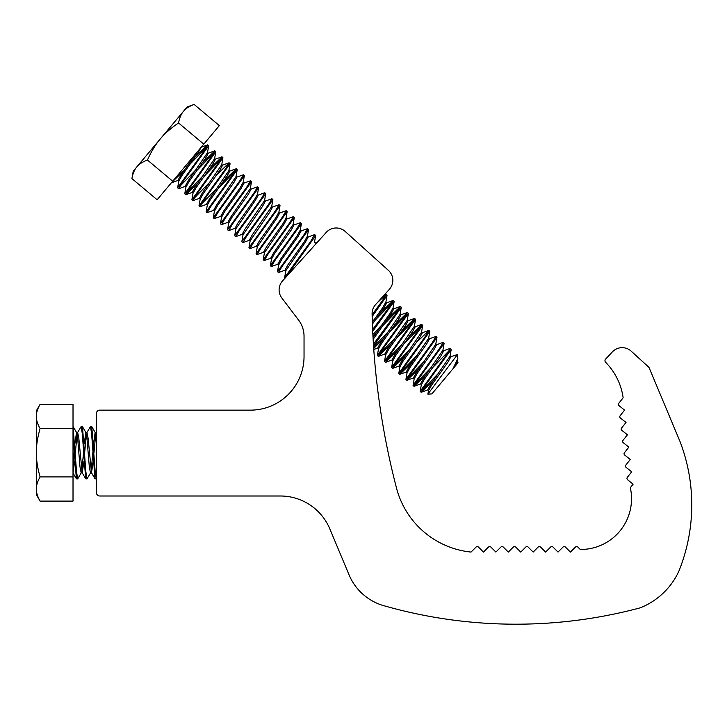 <?xml version="1.0" encoding="UTF-8"?>
<svg xmlns="http://www.w3.org/2000/svg" width="727" height="727" viewBox="0 0 727 727"><rect width="100%" height="100%" fill="white"/><g stroke="black" fill="none" stroke-linecap="round" stroke-linejoin="round"><path stroke-width="1.09" d="M580.246 549.467A50.754 50.754 0 0 0 630.318 487.699L633.126 484.155L627.646 479.811A1.79 1.79 0 0 1 627.356 477.303L631.699 471.814L626.083 467.361A1.608 1.608 0 0 1 625.82 465.098L630.282 459.473L624.657 455.02A1.608 1.608 0 0 1 624.402 452.757L628.855 447.132L623.239 442.679A1.608 1.608 0 0 1 622.975 440.417L627.437 434.791L621.812 430.329A1.608 1.608 0 0 1 621.549 428.076L626.011 422.451L620.385 417.989A1.608 1.608 0 0 1 620.131 415.735L624.584 410.11L618.968 405.648A1.608 1.608 0 0 1 618.704 403.385L623.139 397.796A62.84 62.84 0 0 0 605.627 362.31A2.29 2.29 0 0 1 605.582 359.147L612.352 351.913A13.413 13.413 0 0 1 631.181 351.159L648.457 366.899A3.326 3.326 0 0 1 649.284 368.071L680.208 441.998A3.326 3.326 0 0 1 680.345 442.389A176.779 176.779 0 0 1 678.782 571.386A71.5 71.5 0 0 1 640.233 607.827A480.602 480.602 0 0 1 385.046 606.045A53.662 53.662 0 0 1 349.042 574.821L329.849 528.947A53.662 53.662 0 0 0 280.349 495.996L99.753 495.996A3.326 3.326 0 0 1 96.427 492.67L96.427 413.472A3.326 3.326 0 0 1 99.753 410.146L250.379 410.146A53.662 53.662 0 0 0 304.04 356.484L304.04 336.301A26.826 26.826 0 0 0 298.588 320.08L281.84 298.015A13.413 13.413 0 0 1 282.558 280.922L326.223 232.422A13.413 13.413 0 0 1 345.171 231.431L388.391 270.353A13.413 13.413 0 0 1 389.381 289.301L375.532 304.677A13.413 13.413 0 0 0 372.106 314.209A763.414 763.414 0 0 0 396.524 488.144A86.077 86.077 0 0 0 471.041 552.075L475.994 547.131A1.79 1.79 0 0 1 478.52 547.131L483.464 552.075L488.417 547.131A1.79 1.79 0 0 1 490.943 547.131L495.896 552.075L500.839 547.131A1.79 1.79 0 0 1 503.366 547.131L508.318 552.075L513.262 547.131A1.79 1.79 0 0 1 515.788 547.131L520.741 552.075L525.685 547.131A1.79 1.79 0 0 1 528.211 547.131L533.164 552.075L538.107 547.131A1.79 1.79 0 0 1 540.643 547.131L545.586 552.075L550.53 547.131A1.79 1.79 0 0 1 553.065 547.131L558.009 552.075L562.952 547.131A1.79 1.79 0 0 1 565.488 547.131L570.431 552.075L575.375 547.131A1.79 1.79 0 0 1 577.91 547.131L580.246 549.467M83.996 461.418L82.151 472.695L78.843 438.472L77.68 432.565L76.517 432.565L74.845 444.006M77.098 434.101L75.344 452.712M74.681 461.418L73.018 472.859M74.181 452.703L73.018 466.952M93.31 461.418L91.466 472.695L88.158 438.472L86.986 432.565L85.822 432.565L84.159 444.006M86.404 434.101L84.659 452.712M83.496 452.703L81.978 469.942M82.333 472.859L81.17 472.859L80.006 466.952L77.68 438.472L76.517 432.565M96.3 432.565L95.137 432.565L93.474 444.006M95.719 434.101L93.974 452.712M92.811 452.703L91.293 469.942M91.647 472.859L90.484 472.859L89.321 466.952L86.986 438.472L85.822 432.565M96.427 439.78L95.319 432.729L91.784 426.64L90.484 426.522L91.611 433.737L95.001 478.784L96.3 478.902L95.173 471.659L91.784 426.64M81.351 472.695L77.68 478.902L76.544 471.659L73.018 426.522M73.018 434.192L76.371 478.784L77.68 478.902M90.666 472.695L86.986 478.902L85.859 471.659L82.469 426.64L81.17 426.522L82.296 433.728L85.686 478.784L86.986 478.902M77.498 432.729L81.17 426.522M86.813 432.729L90.484 426.522M40.094 501.103C37.522 496.623 36.277 492.597 36.35 489.007L36.35 494.624L40.094 501.103L73.018 501.103L73.018 404.321L40.094 404.321C37.522 408.792 36.277 412.827 36.35 416.417L36.35 410.8L40.094 404.321M40.094 476.912C37.522 467.952 36.277 459.891 36.35 452.712L36.35 489.007C36.277 485.418 37.522 481.383 40.094 476.912L73.018 476.912M40.094 428.512C37.522 424.041 36.277 420.006 36.35 416.417L36.35 452.712C36.277 445.533 37.522 437.472 40.094 428.512L73.018 428.512M178.76 188.711L182.332 182.45L208.676 145.791L207.468 152.725L188.002 181.068L185.103 186.339L185.994 187.093L188.893 181.823L205.423 158.504L208.322 153.233L207.504 152.543M197.399 151.77L180.869 175.089L177.97 180.351L178.86 181.105L181.759 175.834L198.289 152.516L201.188 147.245L207.758 144.855L203.96 151.143L177.615 187.802L178.542 188.729M198.317 182.495L185.858 194.709L189.465 188.438L215.81 151.77L214.601 158.713L195.136 187.057L192.237 192.328L193.128 193.073L196.036 187.811L212.557 164.484L215.465 159.222L214.638 158.531M199.616 198.307L192.809 200.697L196.608 194.418L222.944 157.759L221.735 164.693L202.27 193.046L199.371 198.317L200.261 199.062L203.169 193.791L219.69 170.472L222.598 165.202L221.771 164.511M200.179 206.668L203.742 200.407L230.077 163.748L228.878 170.681L209.412 199.034L206.504 204.296L207.395 205.05L210.303 199.78L226.824 176.461L229.732 171.19L228.905 170.5M213.883 210.285L207.077 212.675L210.866 206.395L237.211 169.736L236.011 176.67L216.546 205.014L213.638 210.285L214.538 211.03L217.437 205.768L233.958 182.45L236.866 177.179L236.039 176.488M243.999 183.168L243.109 182.413L240.201 187.684L223.68 211.003L220.772 216.273L221.671 217.019L224.57 211.757L241.1 188.429L243.999 183.168M221.562 224.634L225.134 218.373L251.478 181.705L250.279 188.638L230.813 216.991L227.915 222.262L228.805 223.007L231.704 217.736L248.234 194.418L251.133 189.147L250.306 188.457M258.021 195.145L264.828 192.746L261.057 199.007L234.694 235.693L235.902 228.76L255.368 200.407L258.267 195.136L257.376 194.391L254.477 199.661L237.947 222.98L235.048 228.242L235.866 228.932M265.164 201.134L271.962 198.735L268.181 204.996L241.827 241.682L243.036 234.739L262.502 206.395L265.4 201.125L264.573 200.434M272.298 207.113L279.095 204.723L275.333 210.966L248.961 247.662L250.17 240.728L269.635 212.375L272.534 207.113L271.707 206.423M243.072 234.975L242.182 234.23L245.081 228.96L264.546 200.616L265.746 193.682L264.828 192.746M279.432 213.102L286.229 210.712L282.458 216.964L256.095 253.65L257.303 246.717L276.769 218.364L279.668 213.093L278.777 212.348L275.878 217.618L259.348 240.937L256.449 246.208L257.34 246.953M250.133 240.91L249.316 240.219L252.214 234.948L271.68 206.595L272.879 199.661L271.962 198.735M286.565 219.091L293.363 216.691L289.591 222.953L263.229 259.63L264.437 252.705L283.903 224.352L286.801 219.081L285.911 218.336L283.012 223.607L266.482 246.926L263.583 252.187L264.474 252.941M270.953 258.167L264.155 260.566L267.927 254.305L294.29 217.618L293.081 224.561L273.616 252.905L270.717 258.176L271.607 258.921L274.506 253.659L291.036 230.341L293.935 225.07L293.045 224.325M301.069 231.059L300.178 230.305L297.279 235.575L280.749 258.894L277.85 264.165L278.741 264.91L281.64 259.639L298.17 236.32L301.069 231.059M314.527 234.676L310.974 240.937L284.63 277.596L285.838 270.662L305.304 242.309L308.203 237.038L307.312 236.293L304.413 241.564L287.883 264.882L284.984 270.153L285.811 270.844M315.336 243.027L314.446 242.282L315.691 235.584L314.773 234.657M372.406 324.133L383.783 308.157L386.682 302.895L385.855 302.196M373.124 339.364L390.917 314.146L393.816 308.875L392.989 308.184M372.342 322.234L382.893 307.412L385.792 302.141M378.622 348.724L381.521 343.453L398.051 320.134L400.95 314.864L400.123 314.173M373.015 337.419L390.026 313.401L392.925 308.13M390.944 344.125L378.485 356.339L382.075 350.087L408.438 313.401L407.229 320.343L387.764 348.687L384.865 353.958L385.755 354.703L388.654 349.442L405.184 326.123L408.083 320.852L407.256 320.162M378.549 348.66L377.731 347.969L380.63 342.708L400.095 314.355L401.277 307.239L400.377 306.485L398.042 310.693L373.424 344.244M398.078 350.114L385.619 362.328L389.209 356.076L415.571 319.389L414.363 326.323L394.897 354.676L391.998 359.947L392.889 360.692L395.788 355.421L412.318 332.103L415.217 326.841L414.39 326.141M400.023 366.681L402.922 361.41L419.452 338.091L422.351 332.821L421.533 332.13M412.345 362.082L399.886 374.305L403.476 368.053L429.839 331.367L428.63 338.3L409.165 366.653L406.266 371.915L407.156 372.669L410.055 367.399L426.585 344.08L429.484 338.809L428.666 338.119M399.959 366.626L399.132 365.926L402.031 360.665L421.496 332.312L422.705 325.378L421.778 324.451L417.998 330.721L391.644 367.389L392.571 368.316L396.342 362.064L422.705 325.378M419.479 368.071L407.02 380.285L410.628 374.014L436.972 337.346L435.764 344.289L416.298 372.633L413.399 377.904L414.29 378.649L417.189 373.387L433.719 350.06L436.618 344.798L435.8 344.107M426.613 374.051L414.154 386.273L417.761 380.003L444.106 343.335L442.897 350.269L423.432 378.622L420.533 383.892L421.424 384.638L424.323 379.367L440.853 356.048L443.752 350.787L442.934 350.087M433.746 380.039L421.287 392.262L424.895 385.992L451.24 349.323L450.031 356.257L430.566 384.61L427.667 389.872L428.557 390.626L431.465 385.355L447.986 362.037L450.885 356.766L450.068 356.076M457.783 362.764L457.201 362.064M184.049 170.518L171.408 182.741M208.676 145.791L207.758 144.855M206.922 146.763L190.029 164.175M195.109 157.077L207.568 144.864M179.378 186.83L196.272 169.409M215.81 151.77L214.892 150.843L211.103 157.123L184.758 193.782L185.676 194.718M214.056 152.743L197.162 170.163M202.242 163.066L214.892 150.843M186.512 192.819L203.406 175.398M222.944 157.759L222.026 156.832L218.236 163.112L191.892 199.771L192.809 200.707M221.19 158.731L204.296 176.143M209.376 169.055L222.026 156.832M193.646 198.798L210.539 181.386M230.077 163.748L229.159 162.821L225.37 169.091L199.025 205.759L199.943 206.686M216.519 175.043L229.159 162.821M200.779 204.787L217.673 187.375M237.211 169.736L236.293 168.8L232.504 175.08L206.159 211.748L207.077 212.675M235.457 170.709L218.563 188.12M223.652 181.023L236.293 168.8M221.017 216.264L214.211 218.663L218 212.384L244.345 175.716L243.427 174.789L239.637 181.068L213.293 217.736L214.211 218.663M236.62 177.188L243.427 174.789M251.478 181.705L250.561 180.778L246.789 187.03L220.426 223.716L221.344 224.652M243.754 183.168L250.561 180.778M228.705 230.613L232.267 224.361L258.612 187.693L257.694 186.766L253.923 193.018L227.56 229.705L228.478 230.632M250.888 189.156L257.694 186.766M235.848 236.593L239.401 230.35L265.746 193.682M234.694 235.693L235.612 236.62M242.991 242.582L246.544 236.33L272.889 199.661M241.827 241.682L242.745 242.609M256.686 246.199L249.888 248.598L253.668 242.318L280.022 205.65L279.095 204.723M248.961 247.662L249.879 248.589M263.819 252.187L257.022 254.577L260.793 248.316L287.147 211.639L286.229 210.712M256.095 253.65L257.022 254.577M294.29 217.618L293.372 216.691M263.229 259.63L264.146 260.566M278.087 264.155L271.289 266.555L275.06 260.302L301.423 223.607L300.496 222.68L296.716 228.941L270.362 265.619L271.289 266.555M293.699 225.079L300.496 222.68M285.22 270.144L278.423 272.534L282.203 266.273L308.557 229.596L307.63 228.669L303.841 234.939L277.496 271.607L278.423 272.534M286.311 276.751L315.691 235.584M284.63 277.596L285.075 278.123M372.16 316.545L387.028 295.453L386.11 294.517L382.438 300.633L372.115 314.673M377.168 302.859L386.11 294.517M372.315 321.534L374.623 319.071M376.677 332.148L372.942 336.056M372.715 331.376L394.161 301.432L393.243 300.505L387.073 310.075L372.624 329.531M392.407 302.405L375.514 319.816M380.603 312.728L393.243 300.505M372.86 334.465L381.757 325.06M383.811 338.137L373.705 348.469M373.542 346.107L401.295 307.421M399.541 308.393L382.647 325.805M387.736 318.717L400.377 306.494M373.596 346.97L388.89 331.039M408.438 313.401L407.511 312.474L403.73 318.735L377.377 355.412L378.304 356.348M406.675 314.373L389.781 331.794M394.87 324.696L407.511 312.474M379.14 354.449L396.024 337.028M415.571 319.389L414.644 318.462L410.855 324.733L384.51 361.401L385.437 362.337M413.808 320.362L396.924 337.782M402.004 330.685L414.644 318.462M386.273 360.428L403.158 343.017M405.212 356.094L392.571 368.316M420.942 326.35L404.058 343.762M409.137 336.674L421.778 324.451M393.407 366.417L410.301 349.005M429.839 331.367L428.921 330.431L425.122 336.719L398.778 373.378L399.705 374.305M416.271 342.653L428.921 330.431M400.541 372.406L417.434 354.985M436.972 337.346L436.055 336.419L432.256 342.708L405.911 379.358L406.838 380.294M429.248 338.818L436.055 336.419M407.674 378.394L424.568 360.974M444.106 343.335L443.188 342.408L439.399 348.678L413.054 385.346L413.972 386.282M414.808 384.374L431.702 366.962M451.24 349.323L450.322 348.397L446.532 354.667L420.188 391.335L421.106 392.262M449.486 350.296L432.592 367.708M421.942 390.363L438.835 372.951M441.78 375.423L427.876 394.143L431.902 393.889L453.003 368.743L457.81 358.556L457.547 354.458L441.78 375.423M450.649 356.775L457.483 354.531M131.914 178.588C132.823 173.508 134.459 169.609 136.821 166.91L133.214 171.208L131.914 178.588L157.141 199.752L219.345 125.607L194.127 104.443C189.284 106.224 185.73 108.505 183.486 111.304L187.093 107.005L194.127 104.443M147.463 160.049C151.252 151.543 155.487 144.555 160.149 139.111L136.821 166.91C139.075 164.111 142.619 161.83 147.463 160.049L172.69 181.214M178.569 122.981C179.487 117.901 181.123 114.003 183.486 111.304L160.149 139.111C164.711 133.559 170.854 128.188 178.569 122.981L203.796 144.146M458.028 362.755L453.003 368.743M454.23 367.271L457.129 362.01M73.154 426.64L76.689 432.729M82.469 426.64L86.004 432.729M73.018 473.004L76.371 478.784M82.151 472.695L85.686 478.784M91.466 472.695L95.001 478.784M171.59 182.741L178.206 180.351M178.724 188.729L185.349 186.339M185.858 194.709L192.482 192.319M200.125 206.686L206.75 204.296M244.345 175.716L243.145 182.65M221.526 224.643L228.151 222.253M228.66 230.632L235.284 228.242M258.612 187.693L257.413 194.627M235.802 236.62L242.418 234.23M242.936 242.6L249.552 240.21M280.013 205.65L278.814 212.584M287.147 211.639L285.947 218.573M301.423 223.607L300.215 230.541M308.557 229.596L307.348 236.529M387.028 295.444L385.828 302.377M394.161 301.432L392.962 308.366M373.769 349.478L377.795 348.024M378.485 356.339L385.101 353.949M385.619 362.328L392.235 359.938M392.753 368.316L399.368 365.926M399.886 374.305L406.502 371.915M407.02 380.285L413.636 377.895M414.154 386.273L420.779 383.883M421.287 392.262L427.912 389.872M457.81 358.556L457.165 362.246M208.086 153.243L214.71 150.852M178.824 180.869L177.624 187.802M215.219 159.222L221.844 156.832M185.958 186.848L184.758 193.791M222.353 165.211L228.978 162.821M193.091 192.837L191.892 199.771M229.487 171.199L236.111 168.809M200.225 198.825L199.025 205.759M207.359 204.814L206.159 211.748M214.501 210.794L213.293 217.736M221.635 216.782L220.426 223.716M228.769 222.771L227.56 229.705M300.833 231.059L307.448 228.669M271.571 258.685L270.362 265.628M307.966 237.047L314.582 234.657M278.705 264.673L277.505 271.607M315.273 242.972L317.426 242.191M384.083 295.189L385.928 294.517M386.446 302.895L393.062 300.505M393.58 308.884L400.195 306.494M400.713 314.873L407.329 312.483M407.847 320.852L414.463 318.462M378.585 348.478L377.377 355.421M414.981 326.841L421.596 324.451M385.719 354.467L384.51 361.401M422.114 332.83L428.73 330.44M392.853 360.456L391.653 367.389M399.986 366.444L398.787 373.378M436.382 344.798L442.997 342.408M407.12 372.424L405.92 379.358M443.515 350.787L450.14 348.397M414.254 378.413L413.054 385.346M421.387 384.401L420.188 391.335M428.521 390.39L427.876 394.143"/></g></svg>
